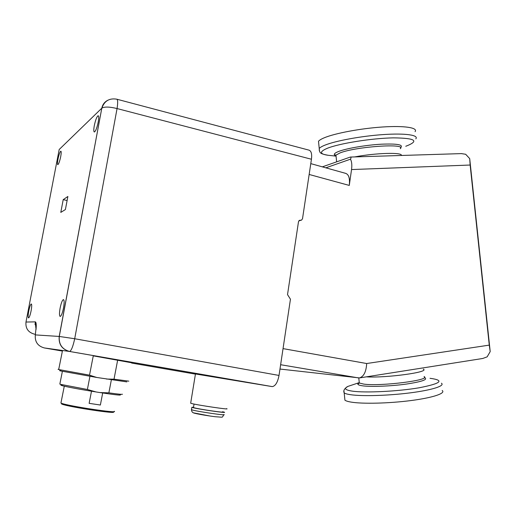 <?xml version="1.0" encoding="UTF-8"?>
<svg xmlns="http://www.w3.org/2000/svg" width="516" height="516" viewBox="0 0 516 516"><rect width="100%" height="100%" fill="white"/><g stroke="black" fill="none" stroke-linecap="round" stroke-linejoin="round"><path stroke-width="0.77" d="M318.759 143.796L318.501 141.294C319.34 140.229 321.21 139.081 324.113 137.856C334.768 133.315 360.426 128.452 382.453 127.001C404.531 125.523 418.179 127.716 415.077 131.651M344.701 397.991L344.927 400.19C345.959 400.951 348.029 401.59 351.125 402.106C362.522 404.028 388.825 403.435 410.871 400.571C432.976 397.726 446.03 393.295 442.193 390.483M322.345 166.855L350.325 157.058C351.157 157.083 351.209 157.799 350.48 159.186C351.777 161.579 352.131 165.043 351.538 169.564L349.274 185.425L309.155 174.466M461.336 153.607L465.664 154.265L469.708 158.625L490.2 351.596L487.156 356.84L482.75 358.478L359.717 377.893M283.045 348.616L366.683 363.528C366.199 371.726 363.812 376.525 359.51 377.925L279.982 369.05M366.683 363.528L489.271 345.12L470.147 165.03L351.538 169.564M469.708 158.625L470.147 165.03M489.271 345.12L490.2 351.596M325.835 167.829L350.48 159.186M310.78 163.624L345.559 173.337C348.79 174.363 350.029 178.394 349.274 185.425M193.526 407.176L191.842 407.337L192.591 407.563C198.499 409.22 228.633 413.593 224.183 412.155L222.596 411.723M193.494 407.363L194.145 407.782C199.486 409.278 226.556 413.2 222.564 411.91M190.707 403.022L191.488 403.493C198.028 405.234 231.555 410.149 226.576 408.646M131.715 362.78L93.267 355.859M94.293 125.665C93.609 129.587 93.635 131.703 94.37 131.999C95.686 131.219 96.976 127.891 98.24 122.021C98.917 118.093 98.891 115.99 98.163 115.707C96.834 116.506 95.544 119.828 94.293 125.665M60.101 308.168C59.25 313.251 59.288 316.011 60.23 316.463C61.359 315.882 62.462 313.012 63.532 307.852C64.377 302.763 64.339 300.002 63.404 299.583C62.262 300.177 61.165 303.04 60.101 308.168M28.761 311.038C28.019 315.237 27.961 317.534 28.586 317.914C29.373 317.443 30.212 315.076 31.102 310.819C31.837 306.607 31.895 304.324 31.276 303.963C30.483 304.44 29.644 306.801 28.761 311.038M57.973 159.167C57.36 162.566 57.308 164.404 57.831 164.662C58.727 164.056 59.682 161.385 60.701 156.651C61.307 153.246 61.359 151.414 60.843 151.169C59.933 151.788 58.979 154.458 57.973 159.167M35.707 322.913L35.165 322.41M35.243 335.432L35.327 334.903L59.205 336.445L101.8 108.192L59.185 149.511L25.981 322.042L35.249 321.868C35.939 321.92 36.268 323.358 36.243 326.189L35.327 334.903C34.72 341.773 37.733 346.12 44.376 347.952L62.384 351.073M195.454 373.971L272.067 386.587L69.531 351.46L44.376 347.952M279.021 375.442L290.45 299.209L287.522 294.61L298.5 221.699L299.493 220.319L301.518 220.139L302.511 218.758L311.438 159.244L117.061 108.56L74.704 338.741L279.021 375.442C277.685 382.317 275.441 386.045 272.3 386.613L272.067 386.587M116.932 99.233L309.032 150.156C311.296 151.027 312.096 154.058 311.438 159.244M35.062 324.261L35.933 322.661M60.791 212.392L65.403 209.548L67.88 196.48L63.216 199.634L60.791 212.392M35.881 328.124L35.249 321.868M67.112 200.53L63.216 199.634M35.927 322.635L35.623 323.203M126.852 381.892L96.731 377.46L60.301 370.881C59.276 370.617 59.437 370.553 60.791 370.694M58.74 369.301C57.773 369.217 57.76 369.288 58.695 369.52L89.513 375.158L93.319 355.588M89.945 376.319L87.385 389.483L96.092 391.96C80.103 389.38 68.931 387.316 62.571 385.768L61.475 385.452C60.598 385.162 60.682 385.026 61.739 385.052M59.914 383.698L59.837 384.098L61.023 384.439L87.385 389.483M61.043 402.506L60.927 403.073L61.598 403.331C69.331 406.24 118.809 413.664 114.281 411.284M91.487 391.218L89.139 403.338L100.375 405.028L102.684 392.979M113.346 411.949C117.693 414.277 69.731 407.098 62.217 404.241L61.617 404.015L61.668 403.428M100.375 405.028L89.139 403.338M96.092 391.96L99.852 392.553L108.87 392.857L111.359 379.828M120.441 394.94C120.37 395.411 113.514 394.617 99.852 392.553M108.87 392.857C118.203 394.166 122.718 394.611 122.427 394.192M106.515 379.06L114.023 379.176L128.826 381.156M114.023 379.176L117.661 360.084M96.731 377.46L89.513 375.158M400.293 148.718C407.066 143.061 355.621 146.576 340.005 152.942L335.948 155.142L336.097 156.606M335.639 155.684C333.084 154.652 334.136 153.22 338.786 151.401C346.778 148.35 365.773 145.08 381.092 144.209C397.365 143.545 403.847 144.725 400.526 147.737M424.384 377.512C428.461 379.434 422.391 381.627 406.182 384.098C390.864 386.213 371.352 386.974 362.845 385.858C357.833 385.175 356.556 384.143 359.026 382.769M359.175 381.73L359.304 382.995L363.728 384.098C380.357 386.587 431.84 380.053 424.062 376.532M354.234 384.297L347.978 386.381C343.688 388.438 345.081 390.019 352.157 391.115C364.954 393.024 397.733 391.457 419.353 387.748C441.238 383.433 444.792 380.286 430.002 378.299M441.432 383.214C445.25 385.833 432.176 390.077 410.072 392.882C388.026 395.701 361.742 396.423 350.37 394.675C347.274 394.211 345.21 393.624 344.185 392.915L343.933 390.889M319.327 150.717L319.236 148.466C320.081 147.453 321.958 146.357 324.861 145.183C335.535 140.816 361.213 136.069 383.24 134.579C405.318 133.064 418.953 135.076 415.825 138.83M405.763 146.28C419.689 140.9 415.541 138.095 393.327 137.862C371.514 138.256 339.341 143.429 327.318 148.292C319.262 151.73 319.552 154.065 328.189 155.297L330.659 155.555M354.711 156.922C375.551 152.91 402.944 152.156 401.358 155.471M423.288 369.14C430.35 372.062 386.2 378.131 366.328 376.848M358.575 377.925L280.627 364.715L358.685 377.944M336.013 155.813L336.019 155.813C334.807 155.052 334.568 154.742 335.29 154.858L335.948 155.142L336.625 161.772M193.539 412.852L210.186 416.051M191.494 409.465L192.204 409.956C198.105 411.665 228.253 416.012 223.809 414.522M35.449 322.423L35.552 321.978M36.243 326.189L36.049 329.537M25.981 322.042C25.407 328.376 28.206 332.407 34.366 334.136L35.423 334.329M131.664 363.07L195.429 374.119M74.704 338.741C73.033 346.384 71.35 350.628 69.647 351.467L69.531 351.46C61.965 349.364 58.527 344.359 59.205 336.445L74.704 338.741M117.061 108.56C117.964 102.729 117.854 99.601 116.732 99.182C109.34 97.969 104.393 100.943 101.891 108.115C104.574 106.593 109.637 106.741 117.061 108.56M107.979 100.169C104.651 101.794 102.587 104.464 101.8 108.192L59.282 336.445C58.65 344.359 62.107 349.364 69.647 351.467L272.3 386.613M35.075 324.603L36.249 325.448M300.512 220.229L299.087 220.577M359.271 382.646C358.104 383.543 357.84 383.898 358.472 383.717L359.304 382.995L358.788 377.951M344.927 400.19L344.185 392.915C343.095 390.696 344.359 388.516 347.978 386.381L358.981 382.717M335.652 156.071L328.189 155.297C319.643 153.684 319.546 152.936 319.236 148.466L318.501 141.294M461.62 153.6L350.325 157.058M223.783 414.774C221.603 417.921 224.408 417.25 215.237 416.735C205.374 415.477 193.281 413.31 193.21 412.697C192.313 412.471 191.726 411.478 191.455 409.723L191.842 407.337M193.461 407.575L194.035 404.054M190.668 403.254L195.5 373.694M36.056 323.132L35.062 323.551M300.989 220.268L298.887 220.79M62.217 404.241L61.598 403.331M64.281 386.187L60.927 403.073M62.571 385.768L61.023 384.439M62.378 371.339L59.837 384.098M61.269 371.107L59.708 369.759M62.507 350.48L58.695 369.527"/></g></svg>
